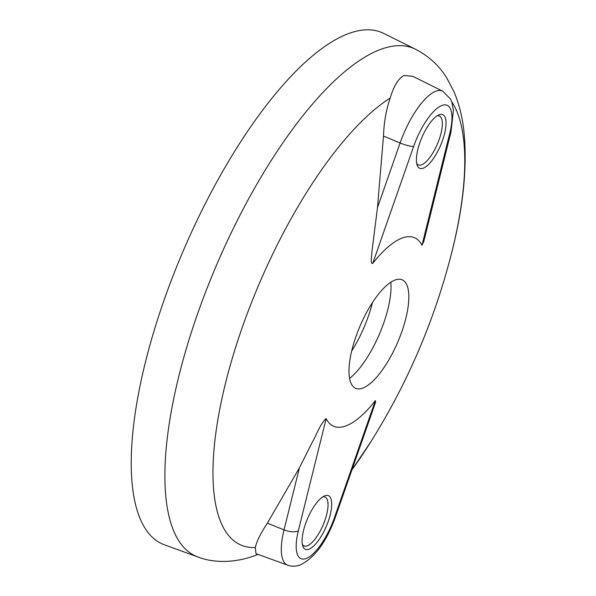 <?xml version="1.0" encoding="UTF-8"?>
<svg xmlns="http://www.w3.org/2000/svg" width="596" height="596" viewBox="0 0 596 596"><rect width="100%" height="100%" fill="white"/><g stroke="black" fill="none" stroke-linecap="round" stroke-linejoin="round"><path stroke-width="0.89" d="M302.381 544.357A26.582 9.238 113.2 0 0 304.146 545.943A26.582 9.238 113.2 0 0 307.26 545.832A26.582 9.238 113.2 0 0 324.574 521.299A26.582 9.238 113.2 0 0 325.096 497.071A26.582 9.238 113.2 0 0 322.727 496.885M324.947 495.73A29.219 10.147 -66.8 0 1 329.365 517.917A29.219 10.147 -66.8 0 1 308.884 549.251A29.219 10.147 -66.8 0 1 302.828 546.137A29.219 10.147 -66.8 0 1 307.588 518.49A29.219 10.147 -66.8 0 1 324.328 495.984A29.219 10.147 -66.8 0 1 324.947 495.73M416.693 163.334A26.582 9.238 113.2 0 0 418.459 164.921A26.582 9.238 113.2 0 0 421.573 164.809A26.582 9.238 113.2 0 0 438.88 140.276A26.582 9.238 113.2 0 0 439.408 116.056A26.582 9.238 113.2 0 0 437.039 115.862M439.252 114.708A29.219 10.147 -66.8 0 1 443.677 136.894A29.219 10.147 -66.8 0 1 423.197 168.228A29.219 10.147 -66.8 0 1 417.14 165.114A29.219 10.147 -66.8 0 1 421.901 137.467A29.219 10.147 -66.8 0 1 438.641 114.961A29.219 10.147 -66.8 0 1 439.252 114.708M197.865 556.969A276.268 95.971 113.2 0 1 199.794 307.603A276.268 95.971 113.2 0 1 380.904 49.312A276.268 95.971 113.2 0 1 415.524 49.222L383.66 33.406A278.257 96.656 113.2 0 0 348.794 33.495A278.257 96.656 113.2 0 0 166.381 293.649A278.257 96.656 113.2 0 0 164.444 544.804L197.865 556.969C212.526 562.758 233.319 563.518 254.879 555.628L258.075 554.399M335.414 517.09C326.474 541.816 314.77 557.767 300.287 564.941C295.653 566.528 291.466 566.61 287.741 565.194L255.96 553.624L255.356 547.568C256.578 541.563 260.579 533.435 267.358 523.184L299.416 467.838L311.976 442.821C316.275 435.467 320.551 423.078 326.154 418.653A102.572 35.633 113.2 0 0 345.881 425.931A102.572 35.633 113.2 0 0 375.405 400.572L375.569 402.285L335.414 517.09A11.242 2.041 -160.7 0 1 334.49 517.529L375.405 400.572M390.231 98.012C393.777 85.943 398.381 78.434 404.036 75.476L412.767 76.31L442.709 91.181A53.96 18.744 -66.8 0 0 435.944 91.195A53.96 18.744 -66.8 0 0 400.095 142.98L383.496 136.074C383.98 122.113 386.223 109.426 390.231 98.012A248.279 86.249 113.2 0 0 233.043 355.752A248.279 86.249 113.2 0 0 255.356 547.568M421.983 245.306L449.809 133.146A11.242 4.485 13.9 0 0 451.03 131.701L423.86 241.224L421.983 245.306A102.572 35.633 113.2 0 0 402.255 238.028A102.572 35.633 113.2 0 0 372.738 263.387C370.004 264.266 371.844 255.766 371.889 252.123L377.469 207.676L383.496 136.074M395.133 279.993A59.026 20.502 113.2 0 0 356.132 336.04A59.026 20.502 113.2 0 0 356.654 388.644A59.026 20.502 113.2 0 0 362.696 388.123A59.026 20.502 113.2 0 0 400.676 334.87A59.026 20.502 113.2 0 0 403.097 280.291A59.026 20.502 113.2 0 0 395.133 279.993M349.584 378.438A62.118 21.575 113.2 0 0 390.834 282.213M351.662 351.074A62.118 21.575 113.2 0 0 370.578 309.413A62.118 21.575 113.2 0 0 372.448 302.582M351.931 469.864A248.279 86.249 113.2 0 0 371.114 441.353C407.493 383.183 434.201 320.879 451.247 254.425A248.279 86.249 113.2 0 0 451.671 101.67M287.741 565.194A53.96 18.744 -66.8 0 1 284.024 529.874L299.416 467.838M267.358 523.184L284.024 529.874A11.242 4.485 13.9 0 0 298.335 530.812A42.733 14.848 113.2 0 0 306.098 558.541A42.733 14.848 113.2 0 0 334.49 517.529M326.154 418.653L298.335 530.812M377.469 207.676L400.095 142.98A11.242 2.041 -160.7 0 0 413.654 146.43L372.738 263.387M449.809 133.146A42.733 14.848 113.2 0 0 442.046 105.418A42.733 14.848 113.2 0 0 413.654 146.43M351.908 469.931L371.114 441.353M415.524 49.222C428.889 56.195 439.349 65.836 446.888 78.151L454.033 91.851C459.129 104.069 462.414 117.181 463.904 131.202C467.51 166.82 463.286 207.892 451.247 254.425M451.03 131.701L453.414 110.357L451.887 102.281L450.502 99.025L442.709 91.181"/></g></svg>
